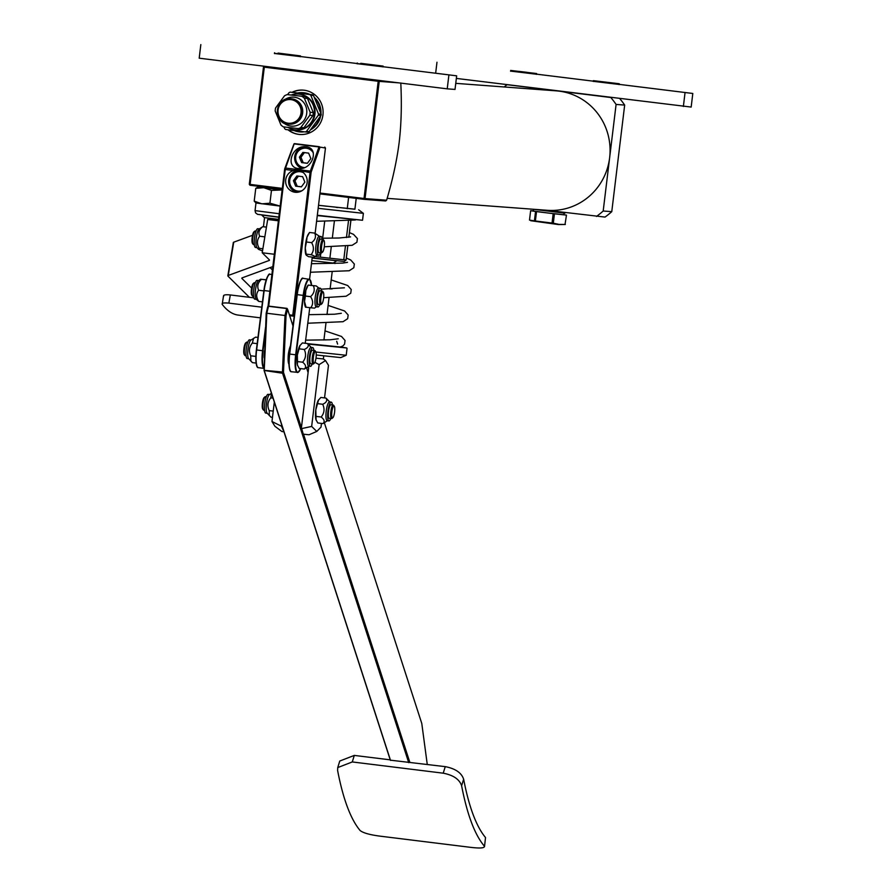 <?xml version="1.0" encoding="UTF-8"?>
<svg xmlns="http://www.w3.org/2000/svg" width="892" height="892" viewBox="0 0 892 892"><rect width="100%" height="100%" fill="white"/><g stroke="black" fill="none" stroke-linecap="round" stroke-linejoin="round"><path stroke-width="1.34" d="M287.558 94.619L289.097 92.612A21.386 20.828 94.3 0 1 290.201 92.121L309.836 94.552A21.386 20.828 94.3 0 1 310.784 95.288L318.489 113.964A21.386 20.828 94.3 0 1 318.344 115.191L306.413 131.447A21.386 20.828 94.3 0 1 305.867 131.693A21.386 20.828 94.3 0 1 305.309 131.927L285.674 129.496A21.386 20.828 94.3 0 1 284.726 128.76L283.924 126.943M291.394 94.953A17.963 17.494 94.3 0 1 298.307 94.05L298.887 94.095A17.963 17.494 94.3 0 1 304.362 128.526A17.963 17.494 94.3 0 1 296.211 129.931L295.62 129.886A17.963 17.494 94.3 0 1 288.038 127.456M306.413 131.447L309.111 131.648L321.042 115.391L318.344 115.191M321.042 115.391A21.386 20.828 -85.7 0 0 321.187 114.176L313.482 95.489A21.386 20.828 -85.7 0 0 312.535 94.753L290.201 92.121M318.489 113.964L321.187 114.176M309.111 131.648A21.386 20.828 -85.7 0 1 308.008 132.127L305.309 131.927M313.482 95.489L310.784 95.288M309.836 94.552L312.535 94.753M298.307 94.05A17.963 17.494 94.3 0 1 303.771 128.481A17.963 17.494 94.3 0 1 295.62 129.886M297.861 92.935A19.68 19.156 94.3 0 1 309.156 94.329M314.675 98.187A19.68 19.156 94.3 0 1 320.418 112.147M319.793 117.175A19.68 19.156 94.3 0 1 310.996 129.184M303.938 131.76A19.68 19.156 94.3 0 1 294.014 130.533M302.711 92.656L303.302 92.701A19.68 19.156 94.3 0 1 309.836 94.418M314.296 97.34A19.68 19.156 94.3 0 1 320.953 113.552M320.652 115.949A19.68 19.156 94.3 0 1 310.494 129.842M304.417 131.815A19.68 19.156 94.3 0 1 300.37 131.949L299.779 131.916M303.291 90.137A22.244 21.653 -85.7 0 0 292.498 92.3M288.406 129.842A22.244 21.653 -85.7 0 0 299.98 134.502M315.924 419.552A11.128 2.542 -83 0 1 315.813 409.896L316.091 420.099A11.128 2.542 -83 0 1 316.08 420.043A11.128 2.542 -83 0 1 315.924 419.552L317.764 422.953L322.926 423.588C325 421.738 324.42 419.541 321.165 417.021C324.342 413.108 324.855 408.859 322.703 404.277C326.472 402.548 327.576 400.486 326.004 398.088L329.739 401.969M326.004 398.088L320.852 397.453L318.232 400.43A11.128 2.542 -83 0 1 318.567 399.872A11.128 2.542 -83 0 1 318.589 399.839M318.567 399.872L315.813 409.896A11.128 2.542 -83 0 1 318.232 400.43M332.404 404.923A9.455 2.152 97 0 0 331.244 402.147A9.455 2.152 97 0 0 328.802 406.663A9.455 2.152 97 0 0 327.654 416.085A9.455 2.152 97 0 0 328.925 420.924A9.455 2.152 97 0 0 330.72 418.515M328.925 420.924L327.208 420.701A9.455 2.152 -83 0 1 325.937 415.873A9.455 2.152 -83 0 1 327.085 406.451A9.455 2.152 -83 0 1 329.527 401.935L331.244 402.147M327.42 420.734L322.926 423.588M316.002 416.386L321.165 417.021M317.541 403.641L322.703 404.277M334.266 406.183L333.586 405.258A6.846 1.561 97 0 0 333.24 405.024L330.921 404.745A6.846 1.561 97 0 0 330.018 405.592A6.846 1.561 97 0 0 328.323 414.223A6.846 1.561 97 0 0 329.248 418.326L331.568 418.616A6.846 1.561 97 0 0 331.947 418.471L332.827 417.746A5.988 1.371 -83 0 1 331.69 414.267A5.988 1.371 -83 0 1 332.649 408.023A5.988 1.371 -83 0 1 334.266 406.183A5.988 1.371 -83 0 1 334.589 412.093A5.988 1.371 -83 0 1 332.827 417.746M267.265 413.297L265.76 413.108A9.455 2.152 -83 0 1 265.626 398.902A9.455 2.152 -83 0 1 268.079 394.342L269.585 394.532M271.469 393.249L269.362 394.688A9.455 2.152 97 0 0 267.344 399.114A9.455 2.152 97 0 0 267.087 413.085L271.001 417.177L272.473 417.356M271.48 393.305L270.778 397.865C267.6 401.779 267.087 406.027 269.239 410.61L269.295 415.583M273.052 398.144L270.778 397.865M273.231 411.101L269.239 410.61M264.601 410.342L263.764 410.242A6.846 1.561 -83 0 1 263.43 410.008A6.846 1.561 -83 0 1 262.85 406.128A6.846 1.561 -83 0 1 265.058 396.795A6.846 1.561 -83 0 1 265.448 396.65L266.284 396.75M333.24 405.024A6.846 1.561 97 0 0 330.642 414.501A6.846 1.561 97 0 0 331.568 418.616M265.058 396.795L264.177 397.52A5.988 1.371 97 0 0 262.237 405.693A5.988 1.371 97 0 0 262.75 409.082L263.43 410.008M248.756 358.762L247.24 358.573A9.455 2.152 -83 0 1 245.969 353.6A9.455 2.152 -83 0 1 247.162 344.156A9.455 2.152 -83 0 1 249.559 339.807L251.076 339.997M257.955 337.432L255.647 337.143L250.842 340.153A9.455 2.152 97 0 0 248.879 344.368A9.455 2.152 97 0 0 248.567 358.551L252.414 362.631L256.104 363.089M253.584 338.28L252.336 343.052C249.124 346.966 248.589 351.214 250.719 355.785L250.875 361.148M257.164 343.643L252.336 343.052M255.848 356.421L250.719 355.785M246.092 355.797L245.255 355.696A6.846 1.561 -83 0 1 244.91 355.462A6.846 1.561 -83 0 1 244.33 351.426A6.846 1.561 -83 0 1 246.538 342.26A6.846 1.561 -83 0 1 246.928 342.115L247.764 342.216M288.149 357.045A6.846 1.561 -83 0 1 288.863 351.247M315.746 351.649L315.066 350.723A6.846 1.561 97 0 0 314.72 350.489A6.846 1.561 97 0 0 312.133 359.81A6.846 1.561 97 0 0 313.047 364.081A6.846 1.561 97 0 0 313.438 363.936L314.318 363.2A5.988 1.371 -83 0 1 313.181 359.599A5.988 1.371 -83 0 1 314.151 353.433A5.988 1.371 -83 0 1 315.746 351.649A5.988 1.371 -83 0 1 316.069 357.547A5.988 1.371 -83 0 1 314.318 363.2M313.047 364.081L310.728 363.791A6.846 1.561 -83 0 1 310.059 362.732A6.846 1.561 -83 0 1 309.814 359.521A6.846 1.561 -83 0 1 312.412 350.199L314.72 350.489M246.538 342.26L245.657 342.985A5.988 1.371 97 0 0 243.728 351.013A5.988 1.371 97 0 0 244.23 354.548L244.91 355.462M299.79 345.762A11.128 2.542 -83 0 1 300.058 345.327A11.128 2.542 -83 0 1 300.069 345.315L297.337 355.083A11.128 2.542 -83 0 1 299.79 345.762L302.41 342.918L307.562 343.565L311.219 347.423M297.482 361.572L297.37 364.873A11.128 2.542 -83 0 1 297.337 355.083L297.482 361.572L302.644 362.208C305.856 358.294 306.391 354.046 304.261 349.463C308.03 347.824 309.134 345.862 307.562 343.565M297.37 364.873L297.56 365.508A11.128 2.542 -83 0 1 297.37 364.873L299.177 368.407L304.328 369.043C306.435 367.091 305.878 364.817 302.644 362.208M313.884 350.389A9.455 2.152 97 0 0 312.735 347.612A9.455 2.152 97 0 0 309.435 356.733A9.455 2.152 97 0 0 310.416 366.378A9.455 2.152 97 0 0 312.211 363.969M310.416 366.378L308.688 366.166A9.455 2.152 -83 0 1 307.707 356.521A9.455 2.152 -83 0 1 311.007 347.401L312.735 347.612M308.9 366.188L304.328 369.043M299.099 348.828L304.261 349.463M264.177 357.904A10.269 2.341 -83 0 1 264.5 350.645M288.93 364.204A10.269 2.341 -83 0 1 288.239 355.841A10.269 2.341 -83 0 1 290.48 345.806M287.57 309.223L286.923 308.364L268.726 306.112L267.723 306.77L266.184 313.226L264.077 370.459L282.552 373.235L283.478 372.354L286.031 315.679L287.57 309.223L293 325.981M306.547 367.805L308.097 372.588L301.418 427.725L283.478 372.354M409.807 762.27L303.525 434.214M324.365 422.797L421.782 723.457L427.257 764.422M463.639 779.207C461.51 772.795 455.377 768.603 445.253 766.641L443.224 773.186C453.359 775.137 459.48 779.329 461.621 785.752L463.639 779.207A342.249 78.061 97 0 0 485.516 837.532L484.501 846.72L485.516 837.532M461.621 785.752A350.801 80.012 -83 0 0 484.166 845.884C485.248 848.036 480.888 848.537 471.065 847.4L380.115 836.161C369.857 834.823 363.2 832.95 360.156 830.563A350.801 80.012 97 0 1 337.6 770.432L337.745 767.577L352.284 761.946L443.224 773.186M264.077 370.459L390.35 760.174L445.253 766.641M352.284 761.946L354.302 755.413L390.239 759.85M354.302 755.413L339.763 761.032L337.745 767.577M282.552 373.235L408.714 762.649M282.797 372.666L282.463 372.031L264.043 370.303M286.031 315.679L284.994 315.489L282.463 372.031M390.529 760.397L264.366 370.983M268.157 306.246L287.179 308.599M286.611 308.721L284.994 315.489L266.808 313.248L268.425 306.469M264.266 369.779L266.808 313.248L266.184 313.226M283.946 431.773L281.471 426.231L281.649 424.692M301.418 427.725L303.28 434.181L309.011 434.761L316.772 431.449L321.008 427.112L321.454 423.41M306.948 367.526L308.688 367.738L308.097 372.588M311.821 260.654L333.229 263.062L336.73 260.787L312.144 258.022M318.522 205.294L354.904 209.241L356.22 198.37M354.916 209.174L318.522 205.327M317.284 215.574L362.542 220.268L317.318 215.24M318.154 208.327L363.378 213.344L362.542 220.268M314.999 256.561L346.107 260.007L347.791 246.025L346.051 260.018M324.699 221.305L322.648 238.231M320.875 252.915L320.351 257.208M326.528 206.23L324.878 206.041M350.824 220.58L348.805 237.261M334.366 221.261L332.315 238.164M331.278 246.738L329.873 258.323M348.493 220.77L346.464 237.562M345.416 246.248L343.766 259.851M336.05 207.345L337.689 207.546M564.045 213.11L563.844 214.749L548.535 213.065L533.26 211.047L533.461 209.408M533.271 210.969L530.64 210.69L529.502 220.09L534.419 220.87L535.557 211.471L536.527 211.594L535.39 220.993L534.419 220.87M553.308 223.201L552.037 223.045L553.174 213.656L554.445 213.801L553.308 223.201L559.094 224.405L565.026 224.483L566.465 215.106L565.026 224.483M530.64 210.69L535.557 211.471M536.527 211.594L553.174 213.656M554.445 213.801L566.164 215.084M566.465 215.106L563.844 214.693M565.327 224.505L558.448 224.561L530.707 220.714M535.39 220.993L552.037 223.045M532.624 209.207L564.892 213.155L564.971 212.552M256.283 299.344L254.778 299.166A9.455 2.152 -83 0 1 253.796 289.51A9.455 2.152 -83 0 1 257.097 280.4L258.602 280.579M266.162 279.91L260.665 279.185L258.379 280.735A9.455 2.152 97 0 0 255.513 289.733A9.455 2.152 97 0 0 256.104 299.143L258.758 301.407C256.049 297.359 256.004 293.646 258.635 290.257C256.896 286.276 257.833 282.641 261.434 279.319L266.206 279.765M262.471 301.864L258.758 301.407M263.798 290.892L258.635 290.257M316.281 285.953L308.197 285.106L305.844 290.446A11.128 2.542 -83 0 1 307.595 285.919L308.164 285.083L316.281 285.953L318.756 288.016M313.605 308.041L305.521 307.183L305.097 306.101A11.128 2.542 -83 0 1 304.507 301.496L306.034 307.171M305.398 296.032L304.507 301.496A11.128 2.542 -83 0 1 305.844 290.446L305.398 296.032L310.561 296.668C314.162 293.357 315.099 289.71 313.36 285.741M321.421 290.97A9.455 2.152 97 0 0 320.261 288.205A9.455 2.152 97 0 0 317.329 294.951A9.455 2.152 97 0 0 317.05 305.633A9.455 2.152 97 0 0 317.942 306.971A9.455 2.152 97 0 0 319.737 304.562M317.942 306.971L316.225 306.759A9.455 2.152 -83 0 1 315.322 305.421A9.455 2.152 -83 0 1 315.612 294.739A9.455 2.152 -83 0 1 318.544 287.993L320.261 288.205M310.684 307.818C313.315 304.44 313.27 300.715 310.561 296.668M323.283 292.23L322.603 291.316A6.846 1.561 97 0 0 322.257 291.082L319.949 290.792A6.846 1.561 97 0 0 318.165 294.081A6.846 1.561 97 0 0 317.474 298.151A6.846 1.561 97 0 0 318.266 304.373L320.585 304.663A6.846 1.561 97 0 0 320.964 304.518L321.845 303.793A5.988 1.371 -83 0 1 320.819 298.474A5.988 1.371 -83 0 1 323.283 292.23A5.988 1.371 -83 0 1 323.606 298.14A5.988 1.371 -83 0 1 321.845 303.793M323.997 240.539L323.317 239.614A6.846 1.561 97 0 0 322.982 239.39L320.663 239.101A6.846 1.561 97 0 0 319.18 241.386A6.846 1.561 97 0 0 318.567 243.862A6.846 1.561 97 0 0 318.99 252.681L321.298 252.971A6.846 1.561 97 0 0 321.689 252.826L322.57 252.101A5.988 1.371 -83 0 1 321.867 244.508A5.988 1.371 -83 0 1 323.997 240.539A5.988 1.371 -83 0 1 324.32 246.448A5.988 1.371 -83 0 1 322.57 252.101M322.982 239.39A6.846 1.561 97 0 0 320.875 244.152A6.846 1.561 97 0 0 321.298 252.971M254.343 244.698L253.506 244.598A6.846 1.561 -83 0 1 253.172 244.363A6.846 1.561 -83 0 1 253.083 235.778A6.846 1.561 -83 0 1 254.8 231.151A6.846 1.561 -83 0 1 255.19 231.006L256.026 231.106M254.8 231.151L253.919 231.875A5.988 1.371 97 0 0 252.414 235.923A5.988 1.371 97 0 0 252.492 243.438L253.172 244.363M251.611 288.06L241.988 278.538A8.552 1.438 -170.7 0 1 241.81 278.17A8.552 1.438 -170.7 0 1 242.234 277.825L272.852 266.608M278.393 220.803L267.689 219.477L262.215 252.77L274.346 254.265M262.215 252.77L269.317 259.795A8.552 1.438 -170.7 0 1 269.495 260.163A8.552 1.438 -170.7 0 1 269.072 260.509L228.263 275.461L233.737 242.178A8.552 1.438 -170.7 0 0 233.314 242.524L227.839 275.806A8.552 1.438 9.3 0 1 228.263 275.461M249.392 297.304L228.017 276.174A8.552 1.438 9.3 0 1 227.839 275.806M270.086 267.622L272.45 269.953M252.547 235.287L233.737 242.178M278.549 219.51L264.322 217.592L278.56 219.387M348.794 197.455L347.824 197.333M346.096 260.007L344.2 261.49L312.155 257.899M348.582 197.656L347.256 208.672M290.859 54.758L286.087 54.2M286.098 54.1L290.87 54.691M278.081 53.085L300.448 55.895L278.081 53.085M527.016 72.33L518.876 71.371L527.005 72.397M511.25 70.501L536.594 73.534L511.25 70.501M298.787 170.35L290.77 174.787A11.128 10.827 -85.7 0 0 297.114 192.315L291.428 188.97L288.595 181.132L290.77 174.787A11.128 10.827 -85.7 0 1 298.798 170.35M293.412 180.708L296.891 175.969L302.622 176.672L304.874 182.124L301.385 186.874L295.665 186.16L293.412 180.708L294.973 180.831L297.214 186.283L301.44 186.796M297.214 186.283L295.665 186.16M298.452 176.081L294.973 180.831M301.786 171.532A11.128 10.827 94.3 0 1 295.587 192.304A11.128 10.827 94.3 0 1 293.513 170.517L297.326 170.127L310.048 172.557L292.777 315.255L289.387 314.831M268.715 306.123L285.25 169.491L293.513 170.517M293.981 143.868L319.369 147.002L293.981 143.868L284.671 168.9L268.035 306.391M294.472 143.612L319.28 146.678M319.369 147.002L325.457 148.039L324.733 147.08M289.677 315.723L294.237 316.214M302.031 278.895A16.77 3.824 97 0 0 296.98 294.616L293.803 315.367L311.13 172.178L310.36 171.119L285.563 168.053L285.25 169.491M292.877 316.114L293.803 315.367M325.457 148.039L315.144 233.258M312.256 257.119L309.58 279.252M310.048 172.557L310.494 171.877M318.868 147.247L310.36 171.119M311.13 172.178L319.882 147.615M285.563 168.053L294.07 144.192M306.079 146.801C319.76 147.927 312.39 170.127 298.853 168.555C284.671 168.03 291.706 145.173 305.577 146.745L306.079 146.801M456.347 78.418L691.166 107.062L692.805 93.47L510.637 70.959M536.505 74.237L510.614 71.104M619.182 84.461L593.292 81.328M683.372 106.471L685.011 92.891M435.653 73.233L436.98 62.239M611.221 97.562L507.481 84.74M536.516 74.159L593.314 81.172M619.193 84.372L692.805 93.47M200.834 44.6L199.195 58.192L447.227 88.843L455.02 89.423L456.659 75.831L274.491 53.319M300.37 56.609L274.48 53.475M383.047 66.822L357.157 63.689M447.227 88.843L448.866 75.251M300.381 56.519L357.168 63.533M383.058 66.733L456.659 75.831M380.26 80.559L266.162 66.465M455.756 83.346L556.229 90.85A59.898 58.314 94.3 0 1 558.961 91.118A59.898 58.314 94.3 0 1 609.637 157.728A59.898 58.314 94.3 0 1 547.309 210.3L387.139 198.347M507.091 84.718A80.425 78.306 -85.7 0 0 504.114 86.959M619.784 98.622A80.425 78.306 94.3 0 1 624.668 105.078L616.093 104.442L609.637 157.728L603.193 211.014L611.767 211.66A80.425 78.306 94.3 0 1 605.021 217.079L545.937 210.2M616.093 104.442A80.425 78.306 -85.7 0 0 610.83 97.529M596.447 216.444A80.425 78.306 -85.7 0 0 603.193 211.014M292.108 92.266A22.244 21.653 94.3 0 1 303.102 90.114A22.244 21.653 94.3 0 1 304.116 90.215A22.244 21.653 94.3 0 1 322.993 114.432A22.244 21.653 94.3 0 1 299.79 134.48A22.244 21.653 94.3 0 1 287.993 129.786M398.613 82.833L379.223 81.384L378.498 80.436L378.208 81.272L379.223 81.384L365.04 198.593L364.025 198.481L364.114 199.34L385.678 200.956L386.615 200.209L365.04 198.593L364.114 199.34L319.905 193.887M282.318 188.39L249.292 184.298L250.016 185.246L282.218 189.227M250.016 185.246L264.411 66.331L263.475 67.078L249.292 184.298M320.005 193.04L364.025 198.481L378.208 81.272L263.475 67.078M386.615 200.209C392.781 179.281 396.985 159.88 399.215 142.018C401.311 124.133 401.835 104.464 400.798 83.001M624.668 105.078L611.767 211.66M305.923 146.779A11.128 10.827 -85.7 0 0 301.83 168.387L297.571 165.577L294.583 157.706L298.619 149.265L305.923 146.779M304.451 152.532L300.972 157.282L303.213 162.723L307.439 163.247M310.862 158.575L307.383 163.325L301.652 162.612L299.411 157.159L302.89 152.42L308.621 153.123L310.862 158.575M303.213 162.723L301.652 162.612M300.972 157.282L299.411 157.159M593.927 80.715L619.271 83.748L593.927 80.715M602.97 81.808L611.098 82.766L602.97 81.808M360.758 63.31L383.125 66.108L360.758 63.31M365.408 63.956L374.952 65.127L365.408 63.956M262.872 248.768L259.204 248.322L258.468 249.303L262.504 250.964M264.835 236.859L259.695 236.224C256.863 239.926 256.695 243.962 259.204 248.322M257.007 247.653L255.502 247.474A9.455 2.152 -83 0 1 254.354 239.457A9.455 2.152 -83 0 1 257.019 229.177A9.455 2.152 -83 0 1 257.821 228.709L259.327 228.887M258.468 249.303L256.818 247.452A9.455 2.152 97 0 1 256.16 238.744A9.455 2.152 97 0 1 258.736 229.389A9.455 2.152 97 0 1 259.093 229.043L262.772 226.68C259.07 229.534 258.044 232.712 259.695 236.224M266.429 227.137L262.772 226.68M309.535 232.466L307.038 237.116A11.128 2.542 -83 0 1 308.309 234.228L309.535 232.466L314.686 233.102L319.481 236.324M306.458 242L305.254 247.931A11.128 2.542 -83 0 1 307.038 237.116L306.458 242L311.609 242.635C315.311 239.792 316.337 236.603 314.686 233.102M322.146 239.279A9.455 2.152 97 0 0 320.986 236.514A9.455 2.152 97 0 0 318.21 242.434A9.455 2.152 97 0 0 317.563 252.915A9.455 2.152 97 0 0 318.667 255.279A9.455 2.152 97 0 0 320.462 252.871M305.911 254.633A11.128 2.542 -83 0 1 305.822 254.41A11.128 2.542 -83 0 1 305.254 247.931L306.302 255.257L308.565 256.662L313.716 257.297L317.162 255.09M313.716 257.297C315.523 256.773 314.664 255.915 311.13 254.733L305.967 254.097L306.302 255.257M311.13 254.733C313.962 251.031 314.118 246.995 311.609 242.635M318.667 255.279L316.95 255.067A9.455 2.152 -83 0 1 315.846 252.704A9.455 2.152 -83 0 1 316.493 242.223A9.455 2.152 -83 0 1 319.269 236.302L320.986 236.514M254.075 282.842L253.194 283.578A5.988 1.371 97 0 0 251.366 289.889A5.988 1.371 97 0 0 251.767 295.129L252.447 296.055A6.846 1.561 -83 0 1 251.99 290.056A6.846 1.561 -83 0 1 254.075 282.842A6.846 1.561 -83 0 1 254.465 282.697L255.302 282.809M253.629 296.389L252.782 296.289A6.846 1.561 -83 0 1 252.447 296.055M322.257 291.082A6.846 1.561 97 0 0 319.782 298.441A6.846 1.561 97 0 0 320.585 304.663M316.247 354.994L340.755 357.592L346.207 355.272L315.935 352.028M308.164 344.089L346.743 347.969L307.718 343.688M340.632 346.999L346.743 347.969M307.684 343.665L340.543 347.033M347.044 348.359L346.207 355.272M339.696 347.267L341.29 347.49M324.543 397.91L328.479 365.33L325.535 360.569L319.124 364.627L311.654 426.421L316.772 431.449M315.98 358.205L323.361 358.93L325.535 360.569M319.124 364.627L314.898 362.33M283.433 431.739L281.827 431.472L274.914 426.276L271.971 421.515L281.471 426.231M274.323 402.058L271.971 421.515M301.306 428.673L311.654 426.421M309.803 115.269A17.963 17.494 -85.7 0 0 310.16 112.292L313.282 112.526A17.963 17.494 94.3 0 1 312.914 115.503L309.803 115.269L300.816 127.523L303.927 127.746A17.963 17.494 94.3 0 1 301.24 128.927L283.333 126.865A17.963 17.494 -85.7 0 1 281.002 125.07L275.193 110.998A17.963 17.494 -85.7 0 1 275.561 108.021L284.548 95.767A17.963 17.494 -85.7 0 1 287.235 94.597L305.142 96.659A17.963 17.494 94.3 0 1 307.472 98.454L313.282 112.526M307.472 98.454L304.362 98.22L310.16 112.292M304.362 98.22A17.963 17.494 -85.7 0 0 302.02 96.425M298.118 128.693A17.963 17.494 -85.7 0 0 300.816 127.523M284.091 100.116A14.551 14.16 94.3 0 1 303.971 120.364A14.551 14.16 94.3 0 1 282.474 121.769M287.235 94.597L305.142 96.659M312.914 115.503L303.927 127.746M300.236 119.104A12.733 12.399 94.3 0 1 289.387 124.166L288.807 124.122A12.733 12.399 -85.7 0 0 301.061 106.148A12.733 12.399 -85.7 0 0 277.39 110.508A12.733 12.399 -85.7 0 0 288.807 124.122C273.387 125.17 274.658 96.314 290.703 98.722L291.283 98.767A12.733 12.399 94.3 0 1 300.236 119.104M280.177 206.097L255.982 202.986L254.209 201.135L261.869 203.833L269.919 203.198L280.177 206.097M254.209 201.135L255.759 188.335L258.435 186.852M269.919 203.198L271.469 190.397L263.82 187.699L255.759 188.335M257.487 187.03L282.128 189.963L271.469 190.397M261.791 307.183L228.843 303.113L230.337 294.951L253.885 297.861M230.337 294.951C225.408 294.494 223.201 294.906 223.702 296.189M228.843 303.113C223.914 302.656 221.695 303.068 222.197 304.35L223.546 295.709M222.197 304.35A333.686 76.11 97 0 0 238.264 315.099L260.442 317.842M241.988 278.538L242.089 277.88M269.206 259.683L269.072 260.509M264.322 217.592L261.769 215.061L278.828 217.235M302.042 190.698A9.756 9.5 94.3 0 1 291.561 175.568A9.756 9.5 94.3 0 1 303.392 172.68M304.518 167.607A9.756 9.5 94.3 0 1 295.687 156.992A9.756 9.5 94.3 0 1 313.36 152.967M268.96 274.814A16.77 3.824 97 0 0 263.909 290.524L256.383 349.943A16.77 3.824 97 0 0 257.398 366.88M265.548 327.308L262.582 350.701A17.115 3.902 97 0 0 263.72 368.095M263.753 367.359A16.77 3.824 -83 0 1 262.995 350.757L256.383 349.943C254.833 368.775 258.123 367.705 258.379 367.671A17.115 3.902 -83 0 1 256.628 349.965L264.166 290.558A17.115 3.902 -83 0 1 270.109 274.29C268.615 272.618 266.541 278.025 263.898 290.524L269.863 291.26M262.995 350.757L265.325 332.37M310.115 279.898A17.115 3.902 97 0 0 309.134 279.107A17.115 3.902 97 0 0 303.191 295.375L295.653 354.793A17.115 3.902 97 0 0 297.404 372.488A17.115 3.902 97 0 0 298.541 371.964M294.349 315.411L289.454 354.024C287.904 372.867 291.193 371.786 291.45 371.752L298.095 372.377L300.715 368.597A16.77 3.824 -83 0 1 296.345 370.381A16.77 3.824 -83 0 1 296.066 354.849L289.454 354.024A16.77 3.824 97 0 0 290.469 370.972M291.45 371.752A17.115 3.902 -83 0 1 289.699 354.057L297.237 294.639A17.115 3.902 -83 0 1 303.18 278.371C301.686 276.698 299.612 282.117 296.969 294.616L303.592 295.43A16.77 3.824 -83 0 1 307.963 280.378A16.77 3.824 -83 0 1 311.564 285.373L309.78 279.386L303.18 278.371M296.066 354.849L303.592 295.43M309.758 307.707L305.242 343.275L309.758 307.707M298.787 118.536A11.875 11.563 94.3 0 1 278.906 116.083A11.875 11.563 94.3 0 1 290.982 99.625A11.875 11.563 94.3 0 1 298.787 118.536M279.252 213.745L255.056 210.624L255.982 202.975M259.304 214.515L278.839 217.102L257.565 214.348L255.569 212.865L255.056 210.624M355.395 219.99L316.593 221.294M305.644 340.142L329.962 339.796L338.246 338.77M325.034 330.887L341.513 336.462L345.07 340.488L344.568 344.178L342.807 346.007L339.495 347.311M341.324 313.293L334.612 314.218L308.877 314.664M323.986 339.484L325.781 339.963M337.6 344.089L336.697 341.29M328.111 305.41L344.591 310.973L348.159 315.01L347.657 318.7L343.03 321.711L307.796 323.227M293.345 323.216L292.108 323.227M344.401 287.804L321.053 289.175M327.074 313.995L328.858 314.486M331.2 279.932L347.668 285.496L351.247 289.532L350.746 293.212L346.107 296.233L323.651 297.716M347.501 262.326L342.662 263.107L311.453 263.697M330.151 288.517L331.947 289.008M346.341 258.078L350.757 260.018L354.325 264.043L353.823 267.734L349.196 270.755L310.427 272.25M350.556 236.859L338.993 238.008L321.979 238.231M333.273 263.04L335.035 263.519M324.275 246.783L352.162 245.3L356.912 242.245L357.402 238.554L353.511 234.351L349.419 232.6M323.919 340.019L325.97 323.127M327.007 314.542L329.048 297.638M330.096 289.053L332.136 272.16M358.64 209.787L363.378 213.344M350.879 220.58L348.861 237.25M316.437 306.781L314.385 308.186M264.534 217.748L263.452 226.769M274.558 52.762L274.457 53.609M300.448 55.895L300.348 56.742M510.703 70.401L510.603 71.248M536.594 73.534L536.493 74.382M593.381 80.614L593.28 81.462M619.271 83.748L619.171 84.595M357.235 62.975L357.135 63.823M383.125 66.108L383.025 66.956M263.709 368.329L258.379 367.671M263.898 290.524L256.372 349.932M271.893 274.513L270.109 274.29M296.969 294.616L289.443 354.024M323.361 358.93L323.729 355.863M257.933 186.841L258.011 186.238"/></g></svg>

